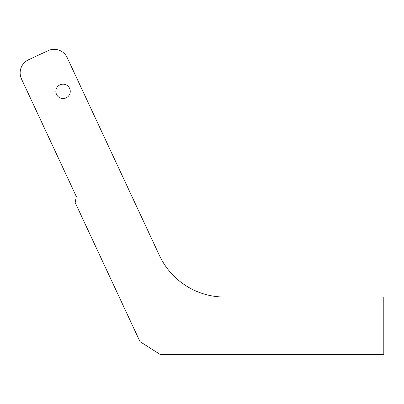<?xml version="1.0" encoding="UTF-8"?>
<svg xmlns="http://www.w3.org/2000/svg" width="404" height="404" viewBox="0 0 404 404"><rect width="100%" height="100%" fill="white"/><g stroke="black" fill="none" stroke-linecap="round" stroke-linejoin="round"><path stroke-width="0.61" d="M75.2 202.651L140.001 341.617L160.494 354.672L383.8 354.672L383.8 297.046L224.72 297.046A72.033 72.033 0 0 1 159.434 255.454L67.195 57.646A14.408 14.408 0 0 0 48.051 50.677L28.462 59.807A14.408 14.408 0 0 0 21.493 78.957L76.29 196.465L75.2 202.651M70.256 91.37A7.201 7.201 0 0 0 59.449 85.133A7.201 7.201 0 0 0 59.449 97.606A7.201 7.201 0 0 0 70.256 91.37M159.434 255.454A72.033 72.033 0 0 0 224.72 297.046M67.195 57.646L131.123 194.743M28.462 59.807L48.051 50.677M21.493 78.957L76.29 196.465"/></g></svg>
